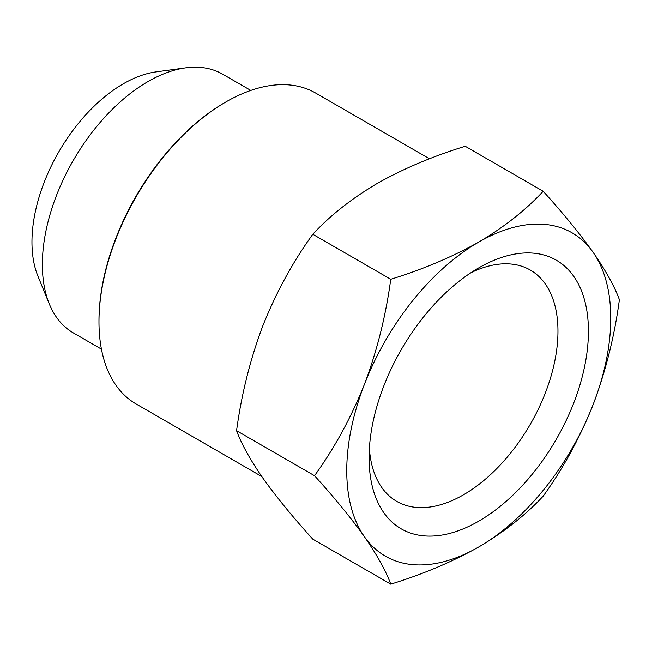 <?xml version="1.0" encoding="UTF-8"?>
<svg xmlns="http://www.w3.org/2000/svg" width="652" height="652" viewBox="0 0 652 652"><rect width="100%" height="100%" fill="white"/><g stroke="black" fill="none" stroke-linecap="round" stroke-linejoin="round"><path stroke-width="0.98" d="M98.974 321.811L98.974 320.645A178.077 102.812 -60 0 1 224.891 102.551A178.077 102.812 -60 0 1 224.891 102.543L225.902 101.965A179.512 103.644 120 0 0 225.902 101.965A179.512 103.644 120 0 0 98.974 321.811A179.512 103.644 120 0 0 136.154 403.995L261.778 476.522M478.755 267.874L478.755 267.874A155.095 89.544 -60 0 1 588.43 331.192A155.095 89.544 -60 0 1 478.755 521.152A155.095 89.544 -60 0 1 369.089 457.834A155.095 89.544 -60 0 1 478.755 267.874L478.755 267.874M369.374 448.543A133.554 77.107 120 0 0 396.75 501.38A133.554 77.107 120 0 0 463.523 494.77A133.554 77.107 120 0 0 550.777 377.076A133.554 77.107 120 0 0 530.304 270.058A133.554 77.107 120 0 0 470.858 272.764M101.435 349.13L73.293 332.879A149.357 86.227 -60 0 1 49.316 304.003A149.357 86.227 -60 0 1 147.971 81.59A149.357 86.227 -60 0 1 185.649 67.857A149.357 86.227 -60 0 1 222.642 74.189L250.792 90.441M49.316 304.003L37.971 276.261A129.251 74.621 -60 0 1 123.342 83.79A129.251 74.621 -60 0 1 155.958 71.907L185.649 67.857M390.752 584.143L312.789 539.131C292.789 517.069 276.155 496.726 262.886 478.103C250.213 459.807 241.436 444.004 236.57 430.695C241.46 394.273 250.229 359.26 262.886 325.674C276.195 292.365 292.829 261.9 312.789 234.264C329.953 215.673 351.428 198.738 377.215 183.448C403.319 168.721 432.651 156.325 465.218 146.26L543.181 191.272C525.748 210.066 504.273 227.01 478.755 242.079C452.284 256.969 422.944 269.366 390.752 279.276C385.862 315.707 377.084 350.711 364.435 384.297C351.126 417.606 334.492 448.079 314.533 475.716C334.533 497.778 351.159 518.112 364.435 536.735A186.692 107.784 -60 0 1 364.435 384.297A186.692 107.784 -60 0 1 478.755 242.079A186.692 107.784 -60 0 1 593.084 252.291A186.692 107.784 -60 0 1 593.084 404.721A186.692 107.784 -60 0 1 478.755 546.947A186.692 107.784 -60 0 1 364.435 536.735C377.109 555.039 385.886 570.842 390.752 584.143C422.944 574.233 452.284 561.837 478.755 546.947C504.273 531.877 525.748 514.933 543.181 496.139C563.181 468.429 579.807 437.957 593.084 404.721C605.757 371.053 614.534 336.049 619.4 299.7C614.51 286.358 605.741 270.556 593.084 252.291C579.775 233.62 563.141 213.285 543.181 191.272M429.497 158.795L315.666 93.073A179.512 103.644 120 0 0 225.91 101.956L224.891 102.551M236.57 430.695L314.533 475.716M312.789 234.264L390.752 279.276"/></g></svg>

